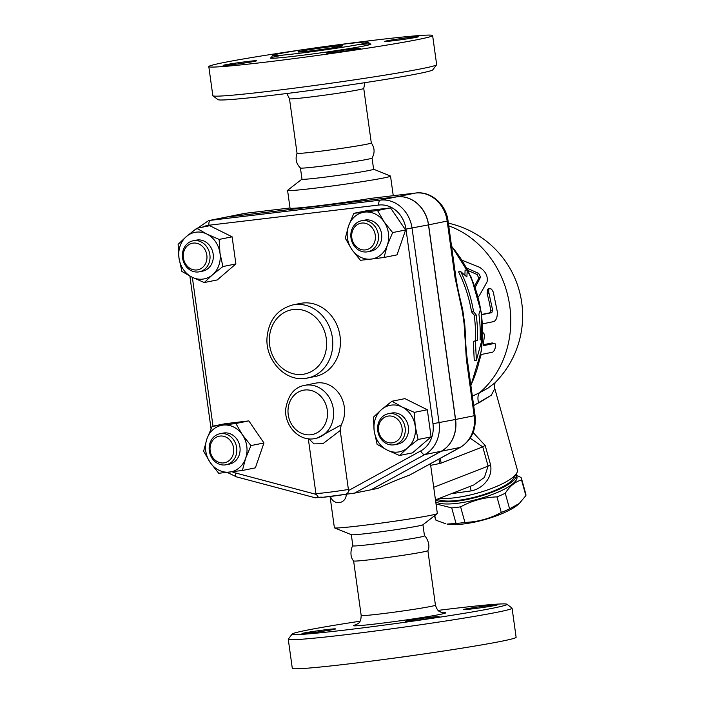 <?xml version="1.0" encoding="UTF-8"?>
<svg xmlns="http://www.w3.org/2000/svg" width="704" height="704" viewBox="0 0 704 704"><rect width="100%" height="100%" fill="white"/><g stroke="black" fill="none" stroke-linecap="round" stroke-linejoin="round"><path stroke-width="1.06" d="M331.346 46.649A22.598 0.774 172.1 0 1 342.786 45.742A22.598 0.774 172.1 0 1 320.514 49.614A22.598 0.774 172.1 0 1 298.021 51.955A22.598 0.774 172.1 0 1 331.346 46.649M296.93 53.574A48.47 1.672 -7.9 0 0 368.412 42.187A48.47 1.672 -7.9 0 0 320.17 47.194A48.47 1.672 -7.9 0 0 272.395 55.51A48.47 1.672 -7.9 0 0 296.93 53.574M307.278 49.042A112.983 3.89 -7.9 0 0 208.806 66.616A112.983 3.89 -7.9 0 0 266.006 62.093A112.983 3.89 -7.9 0 0 432.626 35.552A112.983 3.89 -7.9 0 0 333.08 45.461M254.566 61.336A16.949 0.581 172.1 0 1 235.726 64.231A16.949 0.581 172.1 0 1 223.142 65.41A16.949 0.581 172.1 0 1 239.844 62.506A16.949 0.581 172.1 0 1 256.714 60.755A16.949 0.581 172.1 0 1 254.566 61.336M386.857 40.832A16.949 0.581 172.1 0 1 405.706 37.937A16.949 0.581 172.1 0 1 418.29 36.758A16.949 0.581 172.1 0 1 401.579 39.67A16.949 0.581 172.1 0 1 384.718 41.422A16.949 0.581 172.1 0 1 386.857 40.832M351.683 49.113A16.949 0.581 172.1 0 1 360.263 48.435A16.949 0.581 172.1 0 1 343.552 51.348A16.949 0.581 172.1 0 1 326.691 53.099A16.949 0.581 172.1 0 1 351.683 49.113M432.626 35.552L436.656 64.636A112.983 3.89 172.1 0 1 436.612 64.777A112.983 3.89 172.1 0 1 270.037 91.177A112.983 3.89 172.1 0 1 212.925 95.814A112.983 3.89 172.1 0 1 212.837 95.691L208.806 66.616M212.925 95.814L218.02 99.66A108.46 3.74 -7.9 0 0 272.844 95.207A108.46 3.74 -7.9 0 0 432.758 69.863L436.612 64.777M371.298 142.93C374.722 147.822 374.977 152.874 372.046 158.083A36.15 1.25 -7.9 0 1 318.736 166.54A36.15 1.25 -7.9 0 1 300.458 168.018C296.217 163.803 295.082 158.875 297.053 153.234A37.488 1.294 -7.9 0 0 297.044 153.261A37.488 1.294 -7.9 0 0 316.026 151.756A37.488 1.294 -7.9 0 0 371.307 142.956L363.739 88.431A37.488 1.294 172.1 0 1 308.458 97.24A37.488 1.294 172.1 0 1 289.485 98.736L286.818 93.5M300.441 168.01L301.99 179.168A36.15 1.25 -7.9 0 0 320.294 177.725A36.15 1.25 -7.9 0 0 373.613 169.233L372.055 158.066M301.981 179.133L287.654 190.265A51.973 1.786 -7.9 0 0 287.575 190.388A51.973 1.786 -7.9 0 0 313.887 188.311A51.973 1.786 -7.9 0 0 390.526 176.097A51.973 1.786 -7.9 0 0 390.421 176.009L373.604 169.198M371.008 198.352L415.501 193.054A6.776 3.344 -96.8 0 1 415.633 193.037L371.008 198.352A51.973 1.786 172.1 0 1 316.342 206.017A51.973 1.786 172.1 0 1 290.03 208.102L287.575 190.388M225.078 217.316A31.636 27.509 78.6 0 1 225.139 217.307A31.636 27.509 78.6 0 1 227.031 216.999L396.898 196.803A31.636 27.509 78.6 0 1 428.586 224.866L455.585 419.478A31.636 27.509 78.6 0 1 441.346 451.229L371.07 489.782L441.241 451.246A31.636 27.509 -101.4 0 0 455.479 419.496L428.472 224.884A31.636 27.509 -101.4 0 0 396.792 196.821L226.926 217.026A31.636 27.509 -101.4 0 0 225.025 217.325L208.613 220.625L192.034 231.915M370.955 489.799L354.543 493.108L424.829 454.555A31.636 27.509 -101.4 0 0 439.067 422.796L412.06 228.193A31.636 27.509 -101.4 0 0 380.38 200.13L210.505 220.326A31.636 27.509 -101.4 0 0 208.613 220.625M345.074 494.402L354.543 493.108M344.969 494.41L322.846 497.279C317.75 496.61 319.238 499.154 315.894 493.416A20.337 0.704 172.1 0 0 327.228 492.483A20.337 0.704 172.1 0 0 348.401 489.465L348.418 490.609C348.454 492.642 347.301 493.918 344.969 494.41A15.814 0.546 172.1 0 1 328.997 496.637A15.814 0.546 172.1 0 1 320.998 497.262M316.14 494.375L235.479 472.956A4.523 2.05 104.9 0 0 236.509 476.881L315.304 497.807L320.162 497.358M313.667 438.794A27.113 23.575 -101.4 0 0 315.286 438.53A27.113 23.575 -101.4 0 0 333.221 408.232A27.113 23.575 -101.4 0 0 306.214 385.106A27.113 23.575 -101.4 0 0 304.586 385.37L315.533 383.17A27.113 23.575 78.6 0 1 317.152 382.906A27.113 23.575 78.6 0 1 340.551 395.894A27.113 23.575 78.6 0 1 341.211 424.899L340.217 430.496L348.401 489.465M353.857 213.321L364.672 212.115A23.725 20.627 -101.4 0 0 348.542 225.975L353.857 213.321L366.837 210.707L390.509 207.891L405.61 229.97L397.03 254.866L384.05 257.479L371.184 259.09A23.725 20.627 -101.4 0 0 387.314 245.238A23.725 20.627 -101.4 0 0 384.058 221.751A23.725 20.627 -101.4 0 0 364.672 212.115L377.529 210.505L384.058 221.751L392.63 232.584L387.314 245.238L384.05 257.479M427.328 409.754L414.348 412.368L415.21 426.14A23.725 20.627 -101.4 0 0 402.134 407.018A23.725 20.627 -101.4 0 0 381.63 409.455A23.725 20.627 -101.4 0 0 374.202 431.015A23.725 20.627 -101.4 0 0 387.279 450.138L377.115 444.365L374.202 431.015L373.349 417.243L381.63 409.455L391.97 401.245L404.95 398.631L427.328 409.754L431.094 436.876L412.474 452.874L399.494 455.488L387.279 450.138A23.725 20.627 -101.4 0 0 407.783 447.7A23.725 20.627 -101.4 0 0 415.21 426.14L418.114 439.49L407.783 447.7L399.494 455.488M212.194 426.316L223.01 425.119A23.725 20.627 -101.4 0 0 206.879 438.97A23.725 20.627 -101.4 0 0 210.144 462.458L203.623 451.211L206.879 438.97L212.194 426.316L225.174 423.702L248.846 420.895L263.947 442.974L255.367 467.861L242.387 470.474L218.715 473.29L210.144 462.458A23.725 20.627 -101.4 0 0 229.522 472.094A23.725 20.627 -101.4 0 0 245.652 458.234L242.387 470.474M196.75 228.307L209.73 225.694L232.118 236.817L235.875 263.938L217.254 279.937L204.283 282.55L192.06 277.191L181.896 271.427L178.992 258.078L178.13 244.306L186.419 236.518A23.725 20.627 -101.4 0 0 178.992 258.078A23.725 20.627 -101.4 0 0 192.06 277.191A23.725 20.627 -101.4 0 0 212.564 274.754A23.725 20.627 -101.4 0 0 219.991 253.202A23.725 20.627 -101.4 0 0 206.914 234.08A23.725 20.627 -101.4 0 0 186.419 236.518L196.75 228.307L206.914 234.08L219.138 239.43L219.991 253.202L222.895 266.552L212.564 274.754L204.283 282.55M390.509 207.891L377.529 210.505M405.61 229.97L392.63 232.584M431.094 436.876L418.114 439.49M391.97 401.245L402.134 407.018L414.348 412.368M371.184 259.09L360.378 260.295L351.806 249.462A23.725 20.627 -101.4 0 0 371.184 259.09M351.806 249.462L345.286 238.216L348.542 225.975A23.725 20.627 -101.4 0 0 351.806 249.462M361.522 220.757L364.804 220.097A15.814 13.754 78.6 0 1 381.41 232.892A15.814 13.754 78.6 0 1 371.052 251.117L367.77 251.777A15.814 13.754 -101.4 0 0 378.127 233.552A15.814 13.754 -101.4 0 0 361.522 220.757A15.814 13.754 -101.4 0 0 350.979 237.89A15.814 13.754 -101.4 0 0 367.77 251.777M351.833 237.882A13.561 11.792 78.6 0 1 367.796 224.171A13.561 11.792 78.6 0 1 371.026 247.412A13.561 11.792 78.6 0 1 351.833 237.882M388.3 413.732L391.582 413.072A15.814 13.754 78.6 0 1 392.533 412.914A15.814 13.754 78.6 0 1 408.294 426.404A15.814 13.754 78.6 0 1 397.83 444.083L394.548 444.743A15.814 13.754 -101.4 0 0 405.002 427.064A15.814 13.754 -101.4 0 0 389.25 413.574A15.814 13.754 -101.4 0 0 388.3 413.732A15.814 13.754 -101.4 0 0 377.942 431.948A15.814 13.754 -101.4 0 0 394.548 444.743M388.467 416.038A13.561 11.792 78.6 0 1 401.403 434.958A13.561 11.792 78.6 0 1 381.11 437.369A13.561 11.792 78.6 0 1 388.467 416.038M223.01 425.119L235.866 423.5L242.387 434.746A23.725 20.627 -101.4 0 0 223.01 425.119M248.846 420.895L235.866 423.5M242.387 434.746L250.967 445.579L245.652 458.234A23.725 20.627 -101.4 0 0 242.387 434.746M263.947 442.974L250.967 445.579M219.859 433.761L223.142 433.101A15.814 13.754 78.6 0 1 239.932 446.978A15.814 13.754 78.6 0 1 229.39 464.112L226.107 464.772A15.814 13.754 -101.4 0 0 236.65 447.638A15.814 13.754 -101.4 0 0 219.859 433.761A15.814 13.754 -101.4 0 0 209.502 451.977A15.814 13.754 -101.4 0 0 226.107 464.772M233.605 448.096A13.561 11.792 78.6 0 1 217.642 461.806A13.561 11.792 78.6 0 1 214.421 438.557A13.561 11.792 78.6 0 1 233.605 448.096M232.118 236.817L219.138 239.43M235.875 263.938L222.895 266.552M193.09 240.794L196.372 240.126A15.814 13.754 78.6 0 1 212.969 252.921A15.814 13.754 78.6 0 1 202.611 271.146L199.329 271.806A15.814 13.754 -101.4 0 0 209.686 253.581A15.814 13.754 -101.4 0 0 193.09 240.794A15.814 13.754 -101.4 0 0 182.626 258.465A15.814 13.754 -101.4 0 0 198.378 271.955A15.814 13.754 -101.4 0 0 199.329 271.806M196.979 269.94A13.561 11.792 78.6 0 1 184.034 251.011A13.561 11.792 78.6 0 1 204.327 248.6A13.561 11.792 78.6 0 1 196.979 269.94M341.211 424.899L316.985 438.196L313.579 438.803C298.602 441.074 284.266 425.286 285.701 409.033C288.077 395.102 294.369 387.209 304.586 385.37M308.81 438.847L314.01 443.863L322.872 443.731L340.217 430.496M467.236 359.19L466.374 359.427L474.188 415.73L475.042 415.492L467.236 359.19C466.101 350.425 465.766 344.978 465.291 332.974A129.932 112.974 -101.4 0 0 464.702 324.06L462.968 311.511A129.932 112.974 -101.4 0 0 461.041 302.544C458.709 293.322 456.975 284.865 455.858 277.191L448.043 220.889C446.151 204.406 430.954 190.854 415.633 193.037A6.776 3.344 -96.8 0 1 415.782 193.028M473.352 341.352L475.367 340.842A122.76 106.735 -101.4 0 0 474.188 315.198L471.548 311.846A124.194 107.985 -101.4 0 0 458.577 271.85L460.715 271.594A126.5 109.991 78.6 0 1 473.546 311.608L476.186 314.961A125.066 108.75 78.6 0 1 477.409 340.604L473.352 341.352L474.241 360.492L476.388 360.237L482.117 339.407L480.102 339.918A123.156 107.087 -101.4 0 0 478.905 314.274L480.357 309.901A121.722 105.838 -101.4 0 0 467.227 269.922L466.893 276.971L460.715 271.594M464.922 275.229L465.071 270.178L467.227 269.922M477.409 340.604L475.367 340.842M475.394 341.114L476.388 360.237M476.186 314.961L474.188 315.198M473.546 311.608L471.548 311.846M482.117 339.407L480.11 339.645M396.898 196.803L415.501 193.054A31.636 27.509 78.6 0 1 447.181 221.126L454.995 277.42L455.858 277.191M454.995 277.42L462.466 311.951A6.776 1.549 -14.4 0 0 462.968 311.511M455.585 419.478L474.188 415.73A31.636 27.509 78.6 0 1 459.95 447.48A6.776 3.23 61.3 0 0 460.407 447.322L409.429 475.2C399.837 478.65 389.338 483.041 377.951 488.391L371.07 489.782M464.702 324.06A6.776 1.1 178.5 0 0 464.112 323.858L466.374 359.427M473.836 406.789L473.625 405.24M473.836 405.486L491.304 395.208L494.815 388.617L517.352 469.929A45.197 11.678 164.5 0 1 516.604 473.378A45.197 11.678 164.5 0 1 483.956 491.137A45.197 11.678 164.5 0 1 439.534 498.309M470.193 438.187L482.759 446.882A6.776 1.751 164.5 0 1 485.206 445.518L473.114 432.52M451.475 493.654L471.143 490.899C481.888 489.034 493.178 478.113 490.538 464.746L485.206 445.518M437.448 499.118L437.95 499.382A40.674 10.507 -15.5 0 0 477.778 496.329A40.674 10.507 -15.5 0 0 513.489 478.447L516.604 473.378M430.663 465.326L439.886 463.47A31.636 15.585 83.2 0 0 441.206 463.082L482.759 446.882L488.092 466.11L484.422 477.418L473.774 484.959L435.459 499.893A42.935 11.088 -15.5 0 0 477.453 497.024A42.935 11.088 -15.5 0 0 516.34 474.742A42.935 11.088 -15.5 0 0 516.12 474.17M435.723 501.767A42.935 11.088 -15.5 0 0 478.034 499.136A42.935 11.088 -15.5 0 0 516.93 476.846L516.34 474.742M516.534 475.429L520.96 477.435A46.886 12.109 164.5 0 1 521.497 478.518A46.886 12.109 164.5 0 1 521.55 480.031C515.328 481.58 509.898 485.98 505.261 493.231A46.886 12.109 164.5 0 1 496.962 496.883C484.053 497.35 471.944 500.676 460.61 506.845A46.886 12.109 164.5 0 1 451.722 507.901L436.014 503.906M451.722 507.901L456.034 523.468A46.886 12.109 -15.5 0 0 464.93 522.412C477.84 521.946 489.958 518.628 501.283 512.459A46.886 12.109 -15.5 0 0 509.582 508.807L519.297 503.483L525.87 495.598A46.886 12.109 -15.5 0 0 525.809 494.094L521.497 478.518M460.61 506.845L464.93 522.412M519.297 503.483L518.417 504.275A41.8 10.798 164.5 0 1 484.264 519.754A41.8 10.798 164.5 0 1 447.014 524.066L456.034 523.468M434.509 515.768L435.442 519.138A46.886 12.109 -15.5 0 0 435.978 520.221L445.896 523.846M434.702 515.618L435.978 520.221M496.962 496.883L501.283 512.459M505.261 493.231L509.582 508.807M521.55 480.031L525.87 495.598M448.36 223.168A94.908 94.908 0 0 1 494.868 382.897L488.013 388.133L479.486 392.762A13.561 7.471 -115.7 0 0 478.658 403.049L491.304 395.208L494.815 388.617C493.962 388.538 495.194 380.688 495.405 382.307M448.73 225.852A94.908 82.518 -101.4 0 1 508.983 301.286A94.908 82.518 -101.4 0 1 479.486 392.762L472.358 396.141M474.725 285.824L478.852 278.089L477.039 274.507L468.019 270.512M483.34 344.714L492.175 342.936L494.111 343.499C497.094 342.69 494.991 352.026 492.131 352.29L481.193 354.49L480.058 358.362M481.703 314.459L489.843 312.822L490.662 310.358A94.908 82.518 -101.4 0 0 487.115 293.814L487.74 289.133L489.588 288.411L488.761 289.432L488.664 291.755L492.615 310.138L491.806 312.655L481.73 314.706M478.122 296.534L479.195 295.865L487.045 281.943C488.127 276.206 485.646 271.322 479.618 267.291L462.141 260.278M466.726 268.057L478.711 273.425L480.577 277.086L475.253 287.302M482.865 332.552L483.912 333.414L484.431 335.667L483.173 345.699L494.111 343.499L492.175 342.936M482.592 323.84L493.557 321.64C496.285 320.549 497.526 317.187 497.279 311.555L493.266 292.028L491.568 289.15L489.588 288.411M433.717 487.3L488.092 466.11A6.776 1.751 164.5 0 1 490.538 464.746M469.999 486.438A6.776 0.59 -99.8 0 1 471.143 490.899M330.053 496.514L334.391 527.789A51.973 1.786 -7.9 0 0 334.497 527.877A51.973 1.786 -7.9 0 0 360.703 525.712A51.973 1.786 -7.9 0 0 437.272 513.621A51.973 1.786 -7.9 0 0 437.351 513.498L430.443 463.751M334.497 527.877L351.384 534.714A36.15 1.25 -7.9 0 0 369.618 533.21A36.15 1.25 -7.9 0 0 422.884 524.797L437.272 513.621M351.322 534.688L352.862 545.838A36.15 1.25 -7.9 0 0 371.166 544.394A36.15 1.25 -7.9 0 0 424.486 535.902L422.937 524.753M353.619 560.93A37.488 1.294 -7.9 0 0 353.628 560.956A37.488 1.294 -7.9 0 0 372.592 559.434A37.488 1.294 -7.9 0 0 427.874 550.651C431.323 543.981 424.917 535.163 424.468 535.867M438.108 610.386A108.46 3.74 172.1 0 1 506.906 604.226A108.46 3.74 172.1 0 1 455.673 614.689A108.46 3.74 172.1 0 1 347.028 629.816A108.46 3.74 172.1 0 1 292.169 634.022A108.46 3.74 172.1 0 1 360.043 621.218M414.11 620.585A16.949 0.581 172.1 0 1 405.53 621.262A16.949 0.581 172.1 0 1 422.233 618.358A16.949 0.581 172.1 0 1 439.102 616.607A16.949 0.581 172.1 0 1 414.11 620.585M494.982 605.51A16.949 0.581 172.1 0 1 476.142 608.406A16.949 0.581 172.1 0 1 463.558 609.585A16.949 0.581 172.1 0 1 480.26 606.672A16.949 0.581 172.1 0 1 497.13 604.921A16.949 0.581 172.1 0 1 494.982 605.51M304.119 632.984A16.949 0.581 172.1 0 1 322.969 630.089A16.949 0.581 172.1 0 1 335.553 628.918A16.949 0.581 172.1 0 1 318.842 631.822A16.949 0.581 172.1 0 1 301.981 633.574A16.949 0.581 172.1 0 1 304.119 632.984M292.169 634.022L288.314 639.109A112.983 3.89 -7.9 0 0 288.262 639.25A112.983 3.89 -7.9 0 0 345.462 634.735A112.983 3.89 -7.9 0 0 512.081 608.194A112.983 3.89 -7.9 0 0 512.002 608.071L506.906 604.226M288.262 639.25L292.301 668.334A112.983 3.89 -7.9 0 0 349.501 663.81A112.983 3.89 -7.9 0 0 516.12 637.278L512.081 608.194M391.838 658.425A48.47 1.672 -7.9 0 0 417.639 654.843M357.403 44.792A50.732 1.751 172.1 0 1 360.263 46.693A50.732 1.751 172.1 0 1 296.146 56.03A50.732 1.751 172.1 0 1 283.694 55.018M227.031 216.999L245.634 213.259A6.776 3.344 -96.8 0 1 245.766 213.233L243.734 213.558A31.636 27.509 78.6 0 1 245.634 213.259L290.013 207.979L245.766 213.233A6.776 3.344 -96.8 0 1 245.898 213.224M441.241 451.246L424.829 454.555A4.523 2.156 61.3 0 1 420.772 450.921L348.418 490.609M202.347 227.181A27.113 23.575 78.6 0 1 208.938 225.236L378.814 205.04A27.113 23.575 78.6 0 1 405.97 229.099L432.969 423.702L455.479 419.496M432.969 423.702A27.113 23.575 78.6 0 1 420.772 450.921M405.97 229.099L428.472 224.884M378.814 205.04A4.523 2.226 -96.8 0 1 380.38 200.13L396.792 196.821M208.938 225.236A4.523 2.226 -96.8 0 1 210.505 220.326L226.926 217.026M213.004 426.158L192.35 277.341M235.479 472.956A27.113 23.575 78.6 0 1 232.135 471.777M310.851 434.755A22.598 19.65 78.6 0 1 289.291 403.216A22.598 19.65 78.6 0 1 323.11 399.194A22.598 19.65 78.6 0 1 310.851 434.755M451.572 246.338A117.806 102.432 78.6 0 1 470.853 385.273M428.586 224.866L448.043 220.889M441.346 451.229L459.95 447.48L409.429 475.2M462.466 311.951L464.112 323.858M477.039 274.507L478.711 273.425M478.852 278.089L480.577 277.086M487.115 293.814L488.981 293.198M490.662 310.358L492.615 310.138M489.843 312.822L491.806 312.655M439.78 458.63A15.814 13.658 68.7 0 1 441.206 463.082M439.886 463.47A15.814 13.754 -101.4 0 0 438.75 459.202M443.168 612.753L440.898 612.198C439.815 611.186 437.897 612.436 435.442 605.15A37.488 1.294 172.1 0 1 380.16 613.958A37.488 1.294 172.1 0 1 361.178 615.454L353.619 560.947C348.489 555.474 352.255 545.248 352.88 545.802M356.259 624.694A46.526 1.602 -7.9 0 0 377.027 623.788A46.526 1.602 -7.9 0 0 429.581 616.317A46.526 1.602 -7.9 0 0 442.693 612.7M302.474 374.361A32.762 28.486 78.6 0 1 271.207 328.627A32.762 28.486 78.6 0 1 320.241 322.793A32.762 28.486 78.6 0 1 302.474 374.361M305.281 378.4A37.286 32.419 -101.4 0 0 307.516 378.039A37.286 32.419 -101.4 0 0 331.945 335.095A37.286 32.419 -101.4 0 0 292.802 304.938C277.455 309.162 268.866 319.968 267.045 337.374C265.074 359.806 284.803 381.533 305.193 378.409L315.181 376.499A37.286 32.419 78.6 0 0 339.601 333.555A37.286 32.419 78.6 0 0 300.467 303.398L292.802 304.938M368.412 42.187L369.952 43.956M271.401 57.631L272.395 55.51M364.883 82.667L363.739 88.431M297.044 153.261L289.485 98.736M393.254 195.694L390.526 176.097M211.05 428.745L189.869 276.074M227.146 472.366L236.509 476.881M330.572 496.452A7.911 7.911 0 0 0 339.398 502.594A7.911 7.911 0 0 0 346.192 494.261M308.317 438.794L315.894 493.416M460.407 447.322C471.557 440.264 476.441 429.66 475.042 415.492M243.734 213.558L225.139 217.307M470.888 385.519L481.43 350.654L481.545 313.289L471.231 277.191L451.528 245.995M435.442 605.15L427.874 550.642M361.178 615.454C360.914 624.334 357.254 623.357 355.819 624.879"/></g></svg>
